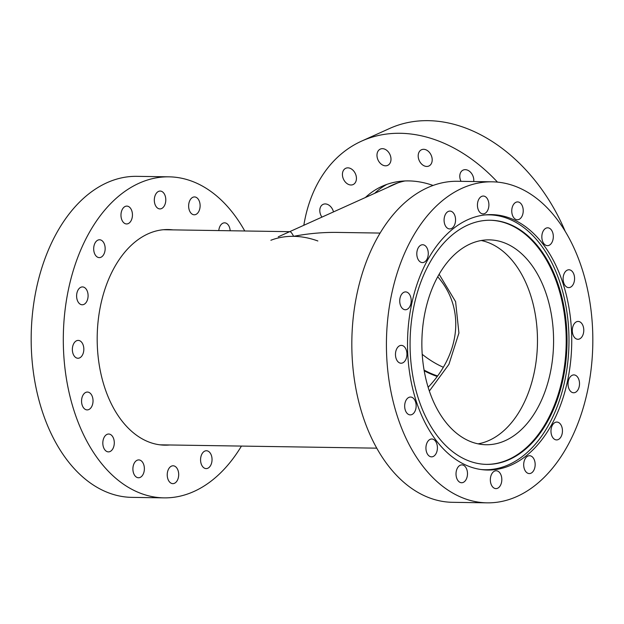 <?xml version="1.0" encoding="UTF-8"?>
<svg xmlns="http://www.w3.org/2000/svg" width="624" height="624" viewBox="0 0 624 624"><rect width="100%" height="100%" fill="white"/><g stroke="black" fill="none" stroke-linecap="round" stroke-linejoin="round"><path stroke-width="0.94" d="M380.086 233.072L337.467 232.417C322.897 232.206 308.279 233.509 293.608 236.332C292.063 233.259 290.807 231.707 289.848 231.676L163.27 229.726M439.117 274.24L455.606 301.673L458.921 333.029L448.921 364.361L429.359 391.045L448.921 364.361L458.921 333.029L455.606 301.673L439.117 274.24M428.15 387.293C461.058 352.615 464.942 307.663 437.705 276.752M397.917 182.863A107.562 78.881 -114.3 0 0 396.926 183.292L289.661 231.676M317.858 240.973A107.562 78.881 -114.3 0 0 270.878 240.256M424.203 370.773A103.093 75.605 -114.3 0 0 437.198 376.451M218.782 230.584A8.931 5.741 -89.1 0 1 224.601 222.83A8.931 5.741 -89.1 0 1 230.17 230.763M202.777 452.712A8.931 5.741 -89.1 0 1 206.443 450.746A8.931 5.741 -89.1 0 1 212.043 459.763A8.931 5.741 -89.1 0 1 206.17 468.601A8.931 5.741 -89.1 0 1 200.858 462.595A8.931 5.741 -89.1 0 1 202.777 452.712M171.436 466.144A8.931 5.741 -89.1 0 1 173.098 465.785A8.931 5.741 -89.1 0 1 178.698 474.802A8.931 5.741 -89.1 0 1 172.825 483.639A8.931 5.741 -89.1 0 1 167.271 475.933A8.931 5.741 -89.1 0 1 171.436 466.144M139.347 459.966A8.931 5.741 -89.1 0 1 144.362 469.365A8.931 5.741 -89.1 0 1 138.512 477.766A8.931 5.741 -89.1 0 1 132.896 468.757A8.931 5.741 -89.1 0 1 138.778 459.911A8.931 5.741 -89.1 0 1 139.347 459.966M111.384 435.123A8.931 5.741 -89.1 0 1 114.083 445.208A8.931 5.741 -89.1 0 1 108.412 451.877A8.931 5.741 -89.1 0 1 102.82 442.861A8.931 5.741 -89.1 0 1 108.693 434.023A8.931 5.741 -89.1 0 1 111.384 435.123M91.822 395.398A8.931 5.741 -89.1 0 1 92.422 404.882A8.931 5.741 -89.1 0 1 87.157 409.906A8.931 5.741 -89.1 0 1 81.557 400.889A8.931 5.741 -89.1 0 1 87.43 392.051A8.931 5.741 -89.1 0 1 91.822 395.398M83.624 346.835A8.931 5.741 -89.1 0 1 77.953 358.254A8.931 5.741 -89.1 0 1 72.353 349.237A8.931 5.741 -89.1 0 1 78.226 340.4A8.931 5.741 -89.1 0 1 83.624 346.835M88.046 296.821A8.931 5.741 -89.1 0 1 82.212 304.777A8.931 5.741 -89.1 0 1 76.612 295.76A8.931 5.741 -89.1 0 1 82.485 286.923A8.931 5.741 -89.1 0 1 88.046 296.821M104.411 252.985A8.931 5.741 -89.1 0 1 99.286 257.618A8.931 5.741 -89.1 0 1 93.686 248.602A8.931 5.741 -89.1 0 1 99.559 239.764A8.931 5.741 -89.1 0 1 104.411 252.985M130.237 221.996A8.931 5.741 -89.1 0 1 126.571 223.954A8.931 5.741 -89.1 0 1 120.97 214.937A8.931 5.741 -89.1 0 1 126.844 206.099A8.931 5.741 -89.1 0 1 132.155 212.113A8.931 5.741 -89.1 0 1 130.237 221.996M193.666 214.734A8.931 5.741 -89.1 0 1 188.651 205.343A8.931 5.741 -89.1 0 1 194.501 196.934A8.931 5.741 -89.1 0 1 200.117 205.943A8.931 5.741 -89.1 0 1 194.236 214.789A8.931 5.741 -89.1 0 1 193.666 214.734M161.577 208.564A8.931 5.741 -89.1 0 1 159.916 208.915A8.931 5.741 -89.1 0 1 154.315 199.898A8.931 5.741 -89.1 0 1 160.189 191.061A8.931 5.741 -89.1 0 1 165.75 198.775A8.931 5.741 -89.1 0 1 161.577 208.564M244.756 230.981A160.532 103.186 90.9 0 0 168.979 176.834L136.851 176.342A160.532 103.186 90.9 0 0 31.2 335.267A160.532 103.186 90.9 0 0 131.906 497.367L164.034 497.866A160.532 103.186 90.9 0 0 241.441 446.082M168.979 176.834A160.532 103.186 90.9 0 0 63.328 335.759A160.532 103.186 90.9 0 0 164.034 497.866M173.059 229.882A107.827 69.311 90.9 0 0 168.168 229.538A107.827 69.311 90.9 0 0 97.204 336.281A107.827 69.311 90.9 0 0 164.845 445.169A107.827 69.311 90.9 0 0 169.744 444.974M443.321 367.271A102.453 75.13 65.7 0 1 422.214 354.315M437.557 375.968A102.453 75.13 65.7 0 1 424.086 370.094M391.841 185.585A107.827 79.076 65.7 0 1 394.735 184.041M387.644 187.481A107.827 79.076 65.7 0 1 392.621 184.946A107.827 79.076 65.7 0 1 404.968 180.96M355.345 182.559A8.931 6.544 65.7 0 1 353.106 184.564A8.931 6.544 65.7 0 1 343.465 179.119A8.931 6.544 65.7 0 1 345.758 168.285A8.931 6.544 65.7 0 1 354.424 171.967A8.931 6.544 65.7 0 1 355.345 182.559M321.929 217.121A8.931 6.544 65.7 0 1 323.131 204.36A8.931 6.544 65.7 0 1 333.489 211.91M461.019 181.334A8.931 6.544 65.7 0 1 463.117 170.095A8.931 6.544 65.7 0 1 470.699 172.403A8.931 6.544 65.7 0 1 473.702 181.529M388.011 165.204A8.931 6.544 65.7 0 1 387.652 165.383A8.931 6.544 65.7 0 1 378.011 159.931A8.931 6.544 65.7 0 1 380.32 149.097A8.931 6.544 65.7 0 1 389.844 154.307A8.931 6.544 65.7 0 1 388.011 165.204M426.722 166.444A8.931 6.544 65.7 0 1 418.704 159.19A8.931 6.544 65.7 0 1 421.528 149.737A8.931 6.544 65.7 0 1 431.161 155.189A8.931 6.544 65.7 0 1 428.867 166.015A8.931 6.544 65.7 0 1 426.722 166.444M303.833 225.287A160.532 117.725 65.7 0 1 361.717 141.063A160.532 117.725 65.7 0 1 497.492 182.122M365.383 197.519A110.924 81.346 65.7 0 1 382.114 186.287A110.924 81.346 65.7 0 1 433.056 185.453M361.717 141.063L389.711 128.435A160.532 117.725 65.7 0 1 565.243 231.442M374.611 193.362A110.924 81.346 65.7 0 1 386.818 184.4M480.862 469.498A127.46 81.931 90.9 0 0 485.09 469.732A127.46 81.931 90.9 0 0 566.046 306.665A127.46 81.931 90.9 0 0 489.021 214.851A127.46 81.931 90.9 0 0 484.786 214.952M564.213 308.194A122.078 78.468 90.9 0 0 490.433 220.249A122.078 78.468 90.9 0 0 410.093 341.102A122.078 78.468 90.9 0 0 486.673 464.381A122.078 78.468 90.9 0 0 564.213 308.194M486.26 464.373A122.078 78.468 90.9 0 0 563.386 308.178A122.078 78.468 90.9 0 0 490.019 220.241M551.218 313.661A102.453 65.855 90.9 0 0 489.302 239.866A102.453 65.855 90.9 0 0 421.879 341.289A102.453 65.855 90.9 0 0 486.151 444.74A102.453 65.855 90.9 0 0 551.218 313.661M478.109 443.843A102.453 65.855 90.9 0 0 535.111 313.42A102.453 65.855 90.9 0 0 481.244 240.505M514.66 218.665A8.931 5.741 -89.1 0 1 511.961 208.58A8.931 5.741 -89.1 0 1 517.631 201.919A8.931 5.741 -89.1 0 1 520.322 203.018A8.931 5.741 -89.1 0 1 523.021 213.104A8.931 5.741 -89.1 0 1 517.351 219.765A8.931 5.741 -89.1 0 1 514.66 218.665M543.052 242.323A8.931 5.741 -89.1 0 1 542.451 232.83A8.931 5.741 -89.1 0 1 547.716 227.807A8.931 5.741 -89.1 0 1 552.107 231.145A8.931 5.741 -89.1 0 1 552.7 240.638A8.931 5.741 -89.1 0 1 547.435 245.661A8.931 5.741 -89.1 0 1 543.052 242.323M563.308 281.198A8.931 5.741 -89.1 0 1 568.971 269.771A8.931 5.741 -89.1 0 1 574.369 276.206A8.931 5.741 -89.1 0 1 568.698 287.625A8.931 5.741 -89.1 0 1 563.308 281.198M572.341 329.378A8.931 5.741 -89.1 0 1 578.175 321.43A8.931 5.741 -89.1 0 1 583.736 331.328A8.931 5.741 -89.1 0 1 577.902 339.284A8.931 5.741 -89.1 0 1 572.341 329.378M568.784 379.532A8.931 5.741 -89.1 0 1 573.916 374.907A8.931 5.741 -89.1 0 1 578.768 388.128A8.931 5.741 -89.1 0 1 573.643 392.761A8.931 5.741 -89.1 0 1 568.784 379.532M553.184 424.031A8.931 5.741 -89.1 0 1 556.85 422.066A8.931 5.741 -89.1 0 1 562.162 428.072A8.931 5.741 -89.1 0 1 560.235 437.954A8.931 5.741 -89.1 0 1 556.569 439.92A8.931 5.741 -89.1 0 1 551.257 433.906A8.931 5.741 -89.1 0 1 553.184 424.031M527.896 456.082A8.931 5.741 -89.1 0 1 529.558 455.723A8.931 5.741 -89.1 0 1 535.119 463.437A8.931 5.741 -89.1 0 1 530.954 473.226A8.931 5.741 -89.1 0 1 529.285 473.577A8.931 5.741 -89.1 0 1 523.731 465.871A8.931 5.741 -89.1 0 1 527.896 456.082M496.79 470.816A8.931 5.741 -89.1 0 1 501.805 480.223A8.931 5.741 -89.1 0 1 495.947 488.615A8.931 5.741 -89.1 0 1 495.37 488.561A8.931 5.741 -89.1 0 1 490.355 479.17A8.931 5.741 -89.1 0 1 496.205 470.761A8.931 5.741 -89.1 0 1 496.79 470.816M464.584 465.995A8.931 5.741 -89.1 0 1 467.282 476.081A8.931 5.741 -89.1 0 1 461.62 482.742A8.931 5.741 -89.1 0 1 458.921 481.642A8.931 5.741 -89.1 0 1 456.222 471.557A8.931 5.741 -89.1 0 1 461.893 464.888A8.931 5.741 -89.1 0 1 464.584 465.995M436.199 442.338A8.931 5.741 -89.1 0 1 436.8 451.831A8.931 5.741 -89.1 0 1 431.535 456.854A8.931 5.741 -89.1 0 1 427.144 453.515A8.931 5.741 -89.1 0 1 426.543 444.023A8.931 5.741 -89.1 0 1 431.808 439A8.931 5.741 -89.1 0 1 436.199 442.338M415.943 403.463A8.931 5.741 -89.1 0 1 410.272 414.89A8.931 5.741 -89.1 0 1 404.875 408.455A8.931 5.741 -89.1 0 1 410.545 397.036A8.931 5.741 -89.1 0 1 415.943 403.463M406.903 355.282A8.931 5.741 -89.1 0 1 401.076 363.23A8.931 5.741 -89.1 0 1 395.515 353.332A8.931 5.741 -89.1 0 1 401.341 345.376A8.931 5.741 -89.1 0 1 406.903 355.282M410.459 305.12A8.931 5.741 -89.1 0 1 405.335 309.754A8.931 5.741 -89.1 0 1 400.475 296.533A8.931 5.741 -89.1 0 1 405.608 291.899A8.931 5.741 -89.1 0 1 410.459 305.12M426.067 260.629A8.931 5.741 -89.1 0 1 422.401 262.595A8.931 5.741 -89.1 0 1 417.089 256.589A8.931 5.741 -89.1 0 1 419.008 246.706A8.931 5.741 -89.1 0 1 422.674 244.741A8.931 5.741 -89.1 0 1 427.986 250.754A8.931 5.741 -89.1 0 1 426.067 260.629M482.461 213.845A8.931 5.741 -89.1 0 1 477.446 204.438A8.931 5.741 -89.1 0 1 483.304 196.045A8.931 5.741 -89.1 0 1 483.873 196.092A8.931 5.741 -89.1 0 1 488.888 205.491A8.931 5.741 -89.1 0 1 483.038 213.899A8.931 5.741 -89.1 0 1 482.461 213.845M451.347 228.579A8.931 5.741 -89.1 0 1 449.686 228.938A8.931 5.741 -89.1 0 1 444.124 221.224A8.931 5.741 -89.1 0 1 448.297 211.435A8.931 5.741 -89.1 0 1 449.959 211.084A8.931 5.741 -89.1 0 1 455.52 218.79A8.931 5.741 -89.1 0 1 451.347 228.579M492.094 181.818L457.493 181.28A160.532 103.186 90.9 0 0 355.532 386.669A160.532 103.186 90.9 0 0 452.548 502.312L487.149 502.843A160.532 103.186 90.9 0 0 592.8 343.918A160.532 103.186 90.9 0 0 492.094 181.818A160.532 103.186 90.9 0 0 390.133 387.2A160.532 103.186 90.9 0 0 487.149 502.843M410.467 378.035A127.725 82.103 90.9 0 0 487.656 470.044A127.725 82.103 90.9 0 0 571.717 343.598A127.725 82.103 90.9 0 0 491.595 214.617A127.725 82.103 90.9 0 0 410.467 378.035M376.771 448.165L159.955 444.826M278.273 236.808L289.489 231.754M387.2 165.555L388.089 165.157M482.336 469.693L485.09 469.732M486.26 214.804L489.021 214.851"/></g></svg>
